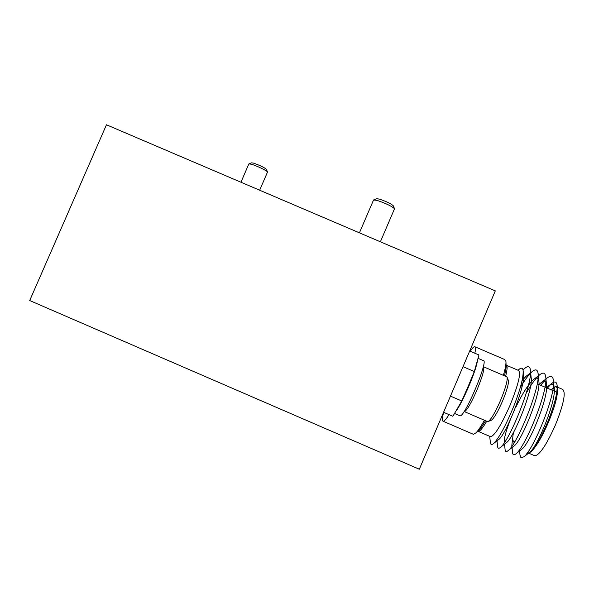 <?xml version="1.0" encoding="UTF-8"?>
<svg xmlns="http://www.w3.org/2000/svg" width="594" height="594" viewBox="0 0 594 594"><rect width="100%" height="100%" fill="white"/><g stroke="black" fill="none" stroke-linecap="round" stroke-linejoin="round"><path stroke-width="0.89" d="M419.312 469.223L495.307 290.882L106.46 124.777L29.7 300.534L419.312 469.223M249.094 163.796L251.559 162.845L253.46 163.098C259.92 165.355 264.248 167.441 266.439 169.357L267.456 171.911M267.486 172.119L267.5 172.015C267.694 171.057 256.408 165.615 251.255 164.196L248.856 163.929L240.941 182.224M373.864 199.807L376.581 198.73L379.366 199.101C386.553 201.552 391.208 203.787 393.317 205.814L394.446 208.591M380.383 241.788L394.52 208.769C391.884 206.252 386.07 203.46 377.064 200.378L373.552 199.985L359.429 232.841M503.378 375.274C505.323 368.629 506.177 364.018 505.94 361.442L504.811 359.585L475.096 346.844M490.191 436.553L490.681 436.761C494.839 435.476 501.284 425.014 510.001 405.368C518.443 384.437 521.257 372.787 518.436 370.411L506.526 365.303M490.325 442.033L490.436 442.998C490.8 444.891 491.921 445.003 493.792 443.339C499.116 437.86 505.702 425.69 513.55 406.823C520.455 389.174 523.641 377.019 523.099 370.337C522.609 367.753 521.161 367.515 518.74 369.639L517.983 370.218M530.524 452.108L531.378 451.41C536.486 446.391 542.225 436.575 548.589 421.97C555.026 406.244 557.974 395.181 557.432 388.773L557.075 384.979C557.707 392.352 554.633 404.566 547.854 421.621C541.386 436.887 535.691 446.978 530.769 451.893L528.482 453.237M557.217 387.875L555.88 386.479L551.061 389.753M547.326 388.149L551.187 383.91C554.454 381.066 556.415 381.422 557.075 384.979M514.003 441.468C512.488 441.075 512.347 438.008 513.572 432.269M470.225 351.247C472.275 348.225 473.752 346.696 474.665 346.658C475.705 346.71 475.764 348.901 474.836 353.23M463.008 366.676L474.316 371.532L468.191 386.3L461.776 400.987L450.467 396.116M557.276 387.08L562.533 389.337C566.156 392.047 563.795 403.913 555.449 424.918C546.666 444.564 539.812 454.87 534.897 455.836L534.296 455.568M529.135 452.725L530.019 452.027C538.075 445.738 556.749 399.584 554.135 387.8C553.467 383.887 551.381 383.442 547.868 386.471L546.487 387.793M521.413 449.502L522.267 448.826C530.1 442.738 549.071 395.849 546.465 384.348C545.827 380.672 543.852 380.271 540.533 383.137L539.033 384.593M512.756 437.845L511.813 445.396M513.706 446.272L514.53 445.626C522.133 439.731 541.409 392.122 538.795 380.903C538.194 377.457 536.33 377.093 533.197 379.811C528.036 384.786 522.371 393.666 516.201 406.445M514.523 409.994L514.174 410.758M510.179 420.129C505.925 431.155 503.972 438.528 504.313 442.24M506.006 443.05L506.801 442.426C514.159 436.731 533.746 388.387 531.133 377.472C530.568 374.242 528.809 373.916 525.861 376.477L522.067 380.657M498.314 439.82L499.086 439.226C506.192 433.739 526.084 384.652 523.477 374.042L523.217 372.995M527.554 453.014L526.841 453.549M519.98 454.863L520.997 457.915L524.071 456.719C533.88 449.079 556.504 393.399 553.385 379.974C552.635 375.683 550.326 375.215 546.465 378.571L540.614 385.268M514.293 441.594L513.877 443.183M512.533 452.138L512.637 453.163C513.03 455.212 514.241 455.338 516.283 453.534C525.831 446.124 548.811 389.567 545.7 376.499C544.988 372.475 542.812 372.052 539.166 375.222C535.239 378.853 530.925 384.853 526.21 393.221M505.041 449.071L505.145 450.044C505.509 451.915 506.63 452.012 508.509 450.341C517.775 443.176 541.127 385.736 538.016 373.032C537.347 369.268 535.291 368.881 531.86 371.881C528.408 375.052 524.532 380.323 520.233 387.704M497.557 446.005L497.653 446.918C497.987 448.619 499.019 448.693 500.742 447.156C509.719 440.228 533.449 381.905 530.338 369.572C529.707 366.06 527.776 365.718 524.554 368.54L523.032 370.017M527.531 452.613L528.705 452.962M443.577 412.281L452.866 416.29L461.776 400.987M474.316 371.532L478.964 354.997L469.683 351.017M472.965 434.117L473.463 434.333L476.032 432.788C478.229 430.531 481.029 426.351 484.414 420.255M449.019 414.627C446.243 419.06 444.312 421.28 443.228 421.287C442.025 421.101 442.159 418.109 443.644 412.31M537.176 384.221L537.919 384.11L538.877 385.009M483.308 366.661L483.308 366.661C484.845 368.117 482.729 375.92 476.945 390.08C471.087 403.356 466.914 410.543 464.419 411.635L464.114 411.508M507.157 377.39L508.234 380.123C509.043 382.863 507.142 389.864 502.531 401.121C497.928 411.627 494.245 417.968 491.49 420.158L491.008 420.352M487.303 421.495L488.357 421.421C491.394 419 495.478 411.946 500.601 400.252C505.739 387.719 507.863 379.945 506.972 376.93L483.613 366.788M459.674 415.674L460.023 415.822C464.679 417.612 489.278 358.999 483.241 360.565L478.029 358.331M455.873 411.13C462.132 403.779 476.707 369.542 477.398 360.573M477.91 431.125L478.927 430.234C480.687 428.437 482.885 425.274 485.513 420.723M486.724 421.25C482.714 428.044 479.885 431.43 478.259 431.407L477.814 431.214M504.425 375.727C505.732 370.864 506.288 367.426 506.103 365.414L505.984 362.488M506.088 365.102C507.595 365.436 507.439 369.156 505.628 376.247M259.66 190.221L267.5 172.082M476.032 432.788L478.927 430.234L477.94 431.162L478.259 431.407L490.681 436.761M556.504 386.746L555.88 386.479M523.099 370.337L523.477 374.042M530.019 452.027L524.071 456.719M554.135 387.8L553.385 379.974M522.267 448.826L516.283 453.534M546.465 384.348L545.7 376.499M514.53 445.626L508.509 450.341M538.795 380.903L538.016 373.032M506.801 442.426L500.742 447.156M531.133 377.472L530.338 369.572M499.086 439.226L493.792 443.339M546.465 378.571L540.533 383.137M512.637 453.163L512.05 447.572M539.166 375.222L533.197 379.811M505.145 450.044L504.521 444.208M531.86 371.881L525.861 376.477M497.653 446.918L497 440.845M524.554 368.54L522.965 369.75M520.106 456.029L519.572 450.95M551.187 383.91L547.868 386.471M534.897 455.836L528.757 453.185M473.463 434.333L443.228 421.287M537.919 384.11L556.801 392.218M531.378 451.41L530.769 451.893M489.708 436.345L490.429 442.998M491.49 420.158L488.357 421.421M487.637 421.643L464.419 411.635M454.514 413.446L460.023 415.822"/></g></svg>
